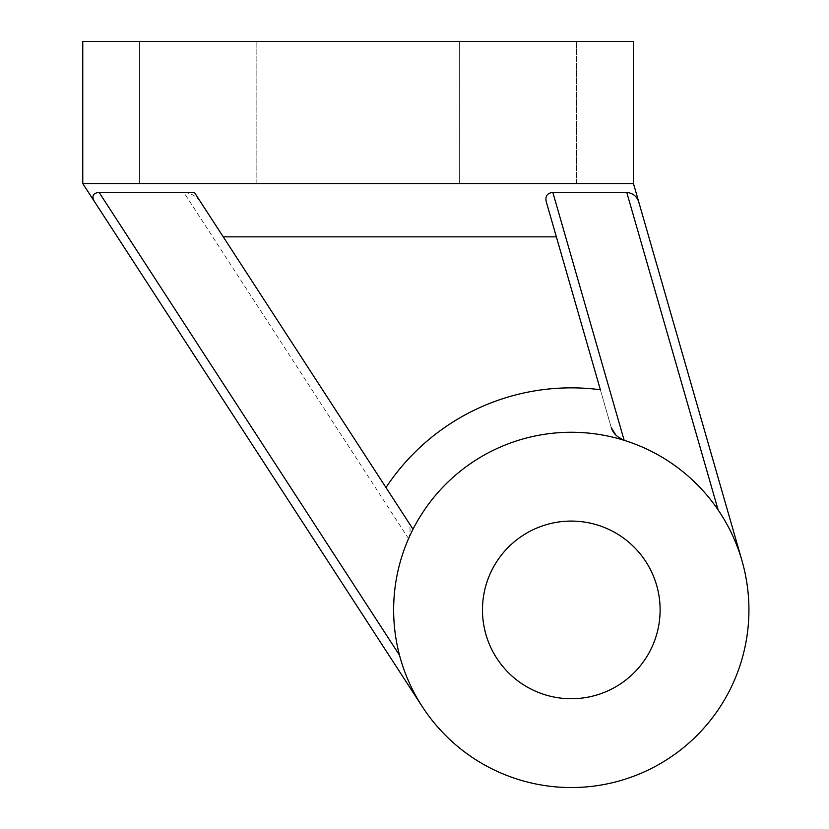 <?xml version="1.0" encoding="UTF-8"?>
<svg xmlns="http://www.w3.org/2000/svg" width="829" height="829" viewBox="0 0 829 829"><rect width="100%" height="100%" fill="white"/><g stroke="black" fill="none" stroke-linecap="round" stroke-linejoin="round"><path stroke-width="0.62" stroke-dasharray="4.14 3.11" d="M413.029 529.223A177.644 177.644 0 0 0 399.537 655.262L99.128 192.442L183.841 192.442L408.562 538.653A177.644 177.644 0 0 1 624.154 440.313A177.644 177.644 0 0 0 393.64 609.906A177.644 177.644 0 0 0 571.285 787.55A177.644 177.644 0 0 0 748.929 609.906A177.644 177.644 0 0 0 413.029 529.223L200.193 201.333L223.25 236.856L556.373 236.856L546.145 201.333L600.372 389.765A222.058 222.058 0 0 0 385.982 487.556L194.421 192.442M571.285 521.089A88.817 88.817 0 0 0 482.468 609.906A88.817 88.817 0 0 0 571.285 698.733A88.817 88.817 0 0 0 660.112 609.906A88.817 88.817 0 0 0 571.285 521.089M718.132 509.939A177.644 177.644 0 0 0 624.154 440.313L552.839 192.442L626.776 192.442L718.132 509.939C728.919 525.907 736.877 542.86 742.007 560.787C736.877 542.86 728.919 525.907 718.132 509.939A177.644 177.644 0 0 0 624.154 440.313L615.802 434.956M576.621 41.45L576.621 183.561L459.37 183.561L576.621 183.561L459.37 183.561L576.621 183.561L576.621 41.45L459.37 41.45L459.37 183.561L459.37 41.45L576.621 41.45M256.855 41.45L256.855 183.561L139.614 183.561L256.855 183.561L139.614 183.561L256.855 183.561L256.855 41.45L139.614 41.45L139.614 183.561L139.614 41.45L256.855 41.45M82.765 183.561L633.46 183.561L633.46 41.45L82.765 41.45L82.765 183.561L633.46 183.561L82.765 183.561L422.282 706.629C412.106 691.003 404.521 673.884 399.537 655.262C404.521 673.884 412.096 691.003 422.282 706.629M407.485 520.685C410.5 525.576 410.863 531.565 408.562 538.653A177.644 177.644 0 0 0 399.537 655.262M626.776 192.442C632.517 193.012 636.444 195.976 638.568 201.333L633.46 183.561M611.294 427.723L600.372 389.765L611.294 427.723M556.373 236.856L546.145 201.333C545.192 195.976 547.42 193.012 552.839 192.442M385.982 487.556L223.25 236.856M200.193 201.333C196.038 195.976 190.587 193.012 183.841 192.442M99.128 192.442C93.107 193.012 91.501 195.976 94.299 201.333"/><path stroke-width="1.24" d="M385.982 487.556A222.058 222.058 0 0 1 600.372 389.765L546.145 201.333C545.192 195.976 547.42 193.012 552.839 192.442L624.154 440.313C617.294 437.401 613.004 433.204 611.294 427.723L615.802 434.956M571.285 521.089A88.817 88.817 0 0 0 482.468 609.906A88.817 88.817 0 0 0 571.285 698.733A88.817 88.817 0 0 0 660.112 609.906A88.817 88.817 0 0 0 571.285 521.089M571.285 787.55A177.644 177.644 0 0 0 748.929 609.906A177.644 177.644 0 0 0 571.285 432.261A177.644 177.644 0 0 0 393.64 609.906A177.644 177.644 0 0 0 571.285 787.55M413.029 529.223L194.421 192.442L99.128 192.442L399.537 655.262M718.132 509.939L626.776 192.442L552.839 192.442M633.46 183.561L82.765 183.561L82.765 41.45L633.46 41.45L633.46 183.561L742.007 560.787L638.568 201.333C636.444 195.976 632.517 193.012 626.776 192.442M422.282 706.629L82.765 183.561M556.373 236.856L223.25 236.856M94.299 201.333C91.501 195.976 93.107 193.012 99.128 192.442"/></g></svg>
